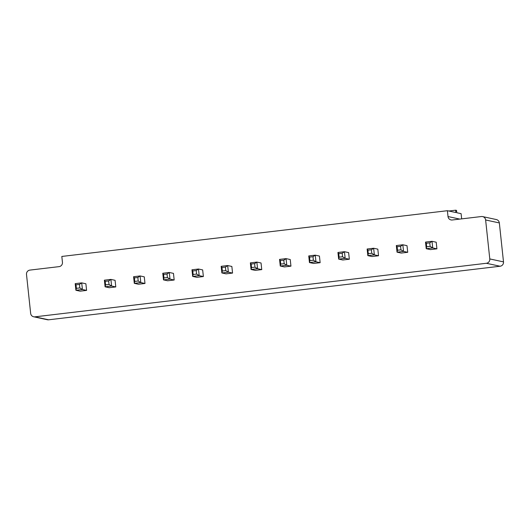<?xml version="1.0" encoding="UTF-8"?>
<svg xmlns="http://www.w3.org/2000/svg" width="530" height="530" viewBox="0 0 530 530"><rect width="100%" height="100%" fill="white"/><g stroke="black" fill="none" stroke-linecap="round" stroke-linejoin="round"><path stroke-width="0.79" d="M489.786 258.931A3.922 3.849 -77.8 0 1 486.374 263.277L34.907 316.841A3.922 3.849 102.2 0 1 30.66 313.402L26.5 274.447A3.922 3.849 102.2 0 1 29.912 270.095L59.029 266.643A3.922 3.849 -77.8 0 0 62.447 262.29L61.824 256.447L447.386 210.708L448.016 216.551A3.922 3.849 -77.8 0 0 452.262 219.99L481.379 216.538A3.922 3.849 102.2 0 1 485.626 219.977L489.786 258.931L503.5 261.886A3.922 3.849 -77.8 0 1 500.088 266.239L48.621 319.802A3.922 3.849 102.2 0 1 47.382 319.742L33.668 316.781M349.336 259.223L348.627 252.598L344.454 251.704L337.941 252.472L338.65 259.097L342.824 259.998L349.336 259.223L345.162 258.322L344.454 251.704L342.194 253.247L338.743 253.658L337.941 252.472M320.14 262.688L319.431 256.063L315.257 255.162L308.745 255.937L309.454 262.562L313.627 263.456L320.14 262.688L315.966 261.787L315.257 255.162L312.998 256.712L309.553 257.123L308.745 255.937M261.754 269.611L261.045 262.993L256.871 262.092L250.359 262.867L251.068 269.485L255.241 270.386L261.754 269.611L257.58 268.717L251.068 269.485L251.538 267.551L251.167 264.046L250.359 262.867M290.95 266.153L290.241 259.528L286.067 258.627L279.555 259.402L280.264 266.02L284.431 266.921L290.95 266.153L286.776 265.252L286.067 258.627L283.808 260.177L280.357 260.581L279.555 259.402M144.982 283.471L144.273 276.846L140.099 275.945L133.586 276.72L134.295 283.338L138.469 284.239L144.982 283.471L140.808 282.57L140.099 275.945L137.84 277.495L134.388 277.899L133.586 276.72M174.171 280.006L167.659 280.774L163.485 279.88L162.783 273.255L169.295 272.48L173.469 273.381L174.171 280.006L169.998 279.105L163.485 279.88L163.962 277.945L163.584 274.441L162.783 273.255M203.368 276.541L202.659 269.916L198.485 269.021L191.973 269.79L192.681 276.415L196.855 277.316L203.368 276.541L199.194 275.64L198.485 269.021L196.226 270.565L192.781 270.976L191.973 269.79M232.557 273.076L231.855 266.457L227.681 265.556L221.169 266.325L221.871 272.95L226.045 273.851L232.557 273.076L228.39 272.175L227.681 265.556L225.422 267.1L221.971 267.511L221.169 266.325M407.722 252.293L407.014 245.675L402.84 244.774L396.327 245.549L397.036 252.167L401.21 253.068L407.722 252.293L403.549 251.392L402.84 244.774L400.581 246.317L397.129 246.728L396.327 245.549M378.526 255.758L377.817 249.14L373.643 248.239L367.131 249.007L367.84 255.632L372.014 256.533L378.526 255.758L374.352 254.857L367.84 255.632L368.31 253.698L367.939 250.193L367.131 249.007M86.595 290.394L85.886 283.775L81.713 282.874L75.2 283.643L75.909 290.268L80.083 291.169L86.595 290.394L82.422 289.493L81.713 282.874L79.454 284.418L76.002 284.829L75.2 283.643M115.785 286.929L109.273 287.704L105.099 286.803L104.39 280.185L110.909 279.409L115.083 280.31L115.785 286.929L111.611 286.034L105.099 286.803L105.569 284.868L105.198 281.364L104.39 280.185M436.912 248.835L430.4 249.603L426.226 248.702L425.517 242.084L432.029 241.309L436.203 242.21L436.912 248.835L432.738 247.934L426.226 248.702L426.696 246.775L426.325 243.263L425.517 242.084M482.618 216.591L496.332 219.552A3.922 3.849 102.2 0 1 499.339 222.931L503.5 261.886M447.386 210.708L455.886 212.537L455.634 210.198L456.529 210.39L456.781 212.729L461.1 213.663L461.656 218.877M342.194 253.247L342.566 256.752L345.162 258.322L338.65 259.097L339.12 257.163L338.743 253.658M312.998 256.712L313.376 260.217L315.966 261.787L309.454 262.562L309.924 260.627L309.553 257.123M251.538 267.551L254.99 267.147L257.58 268.717L256.871 262.092L254.612 263.635L251.167 264.046M283.808 260.177L284.179 263.682L286.776 265.252L280.264 266.02L280.734 264.092L280.357 260.581M137.84 277.495L138.211 280.999L140.808 282.57L134.295 283.338L134.766 281.41L134.388 277.899M163.962 277.945L167.407 277.534L169.998 279.105L169.295 272.48L167.029 274.03L163.584 274.441M196.226 270.565L196.603 274.07L199.194 275.64L192.681 276.415L193.152 274.48L192.781 270.976M225.422 267.1L225.793 270.605L228.39 272.175L221.871 272.95L222.348 271.015L221.971 267.511M400.581 246.317L400.952 249.829L403.549 251.392L397.036 252.167L397.507 250.233L397.129 246.728M368.31 253.698L371.762 253.287L374.352 254.857L373.643 248.239L371.384 249.782L367.939 250.193M79.454 284.418L79.825 287.923L82.422 289.493L75.909 290.268L76.38 288.333L76.002 284.829M105.569 284.868L109.021 284.464L111.611 286.034L110.909 279.409L108.643 280.953L105.198 281.364M426.696 246.775L430.148 246.364L432.738 247.934L432.029 241.309L429.77 242.859L426.325 243.263M455.634 210.198L448.804 211.013M342.566 256.752L339.12 257.163M313.376 260.217L309.924 260.627M254.99 267.147L254.612 263.635M284.179 263.682L280.734 264.092M138.211 280.999L134.766 281.41M167.407 277.534L167.029 274.03M196.603 274.07L193.152 274.48M225.793 270.605L222.348 271.015M400.952 249.829L397.507 250.233M371.762 253.287L371.384 249.782M79.825 287.923L76.38 288.333M109.021 284.464L108.643 280.953M430.148 246.364L429.77 242.859M486.374 263.277L500.088 266.239M34.907 316.841L48.621 319.802M485.626 219.977L499.339 222.931M448.016 216.551L459.815 219.095"/></g></svg>
